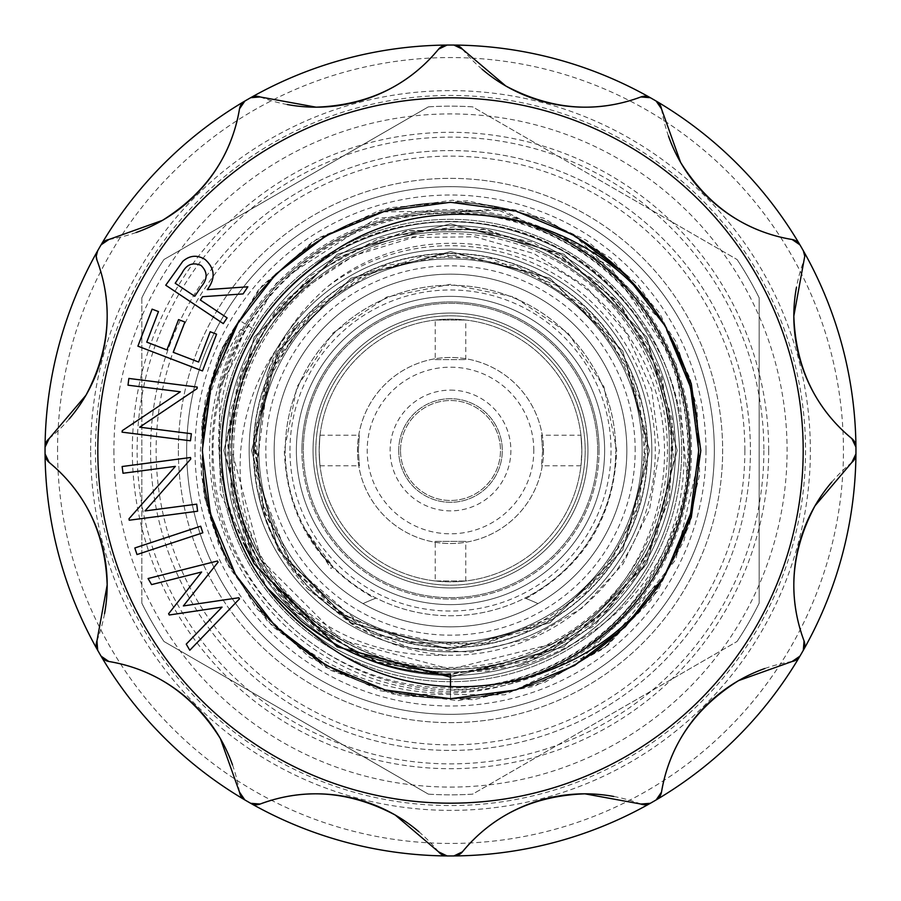 <?xml version="1.0" encoding="UTF-8"?>
<svg xmlns="http://www.w3.org/2000/svg" width="901" height="901" viewBox="0 0 901 901"><rect width="100%" height="100%" fill="white"/><g stroke="black" fill="none" stroke-linecap="round" stroke-linejoin="round"><path stroke-width="0.68" stroke-dasharray="4.5 3.38" d="M113.92 450.5A336.58 336.58 0 0 0 450.5 787.08A336.58 336.58 0 0 0 787.08 450.5A336.58 336.58 0 0 0 450.5 113.92A336.58 336.58 0 0 0 113.92 450.5M186.676 450.5A263.824 263.824 0 0 0 450.5 714.324A263.824 263.824 0 0 0 714.324 450.5A263.824 263.824 0 0 0 450.5 186.676A263.824 263.824 0 0 0 186.676 450.5A263.824 263.824 0 0 0 450.5 714.324A263.824 263.824 0 0 0 714.324 450.5A263.824 263.824 0 0 1 450.5 714.324A263.824 263.824 0 0 1 186.676 450.5A263.824 263.824 0 0 0 450.5 714.324A263.824 263.824 0 0 0 714.324 450.5A263.824 263.824 0 0 1 450.5 714.324A263.824 263.824 0 0 1 186.676 450.5A263.824 263.824 0 0 1 450.5 186.676A263.824 263.824 0 0 1 714.324 450.5A263.824 263.824 0 0 0 450.5 186.676A263.824 263.824 0 0 0 186.676 450.5A263.824 263.824 0 0 1 450.5 186.676A263.824 263.824 0 0 1 714.324 450.5A263.824 263.824 0 0 0 450.5 186.676A263.824 263.824 0 0 0 186.676 450.5M315.812 450.5A134.688 134.688 0 0 1 450.5 315.812A134.688 134.688 0 0 1 585.188 450.5A134.688 134.688 0 0 1 450.5 585.188A134.688 134.688 0 0 1 315.812 450.5A134.688 134.688 0 0 1 450.5 315.812A134.688 134.688 0 0 1 585.188 450.5A134.688 134.688 0 0 1 450.5 585.188A134.688 134.688 0 0 1 315.812 450.5M313.041 450.5A137.459 137.459 0 0 1 450.5 313.041A137.459 137.459 0 0 1 587.959 450.5A137.459 137.459 0 0 1 450.5 587.959A137.459 137.459 0 0 1 313.041 450.5A137.459 137.459 0 0 1 450.5 313.041A137.459 137.459 0 0 1 587.959 450.5A137.459 137.459 0 0 1 450.5 587.959A137.459 137.459 0 0 1 313.041 450.5M597.678 450.5A147.178 147.178 0 0 1 450.5 597.678A147.178 147.178 0 0 1 303.322 450.5A147.178 147.178 0 0 1 450.5 303.322A147.178 147.178 0 0 1 597.678 450.5A147.178 147.178 0 0 1 450.5 597.678A147.178 147.178 0 0 1 303.322 450.5A147.178 147.178 0 0 1 450.5 303.322A147.178 147.178 0 0 1 597.678 450.5M604.627 450.5A154.127 154.127 0 0 1 450.5 604.627A154.127 154.127 0 0 1 296.373 450.5A154.127 154.127 0 0 1 450.5 296.373A154.127 154.127 0 0 1 604.627 450.5A154.127 154.127 0 0 1 450.5 604.627A154.127 154.127 0 0 1 296.373 450.5A154.127 154.127 0 0 1 450.5 296.373A154.127 154.127 0 0 1 604.627 450.5A154.127 154.127 0 0 1 450.5 604.627A154.127 154.127 0 0 1 296.373 450.5A154.127 154.127 0 0 0 450.5 604.627A154.127 154.127 0 0 0 604.627 450.5A154.127 154.127 0 0 1 450.5 604.627A154.127 154.127 0 0 1 296.373 450.5A154.127 154.127 0 0 1 450.5 296.373A154.127 154.127 0 0 1 604.627 450.5A154.127 154.127 0 0 1 450.5 604.627A154.127 154.127 0 0 1 296.373 450.5A154.127 154.127 0 0 1 450.5 296.373A154.127 154.127 0 0 1 604.627 450.5A154.127 154.127 0 0 1 450.5 604.627A154.127 154.127 0 0 1 296.373 450.5A154.127 154.127 0 0 1 450.5 296.373A154.127 154.127 0 0 1 604.627 450.5A154.127 154.127 0 0 1 450.5 604.627A154.127 154.127 0 0 1 296.373 450.5A154.127 154.127 0 0 1 450.5 296.373A154.127 154.127 0 0 1 604.627 450.5A154.127 154.127 0 0 0 450.5 296.373A154.127 154.127 0 0 0 296.373 450.5A154.127 154.127 0 0 1 450.5 296.373A154.127 154.127 0 0 1 604.627 450.5M57.551 450.5A392.949 392.949 0 0 1 450.5 57.551A392.949 392.949 0 0 1 843.449 450.5A392.949 392.949 0 0 1 450.5 843.449A392.949 392.949 0 0 1 57.551 450.5M45.05 450.5A405.45 405.45 0 0 1 450.5 45.05A405.45 405.45 0 0 1 855.95 450.5A405.45 405.45 0 0 1 450.5 855.95A405.45 405.45 0 0 1 45.05 450.5M744.868 450.5A294.368 294.368 0 0 1 450.5 744.868A294.368 294.368 0 0 1 156.132 450.5A294.368 294.368 0 0 1 450.5 156.132A294.368 294.368 0 0 1 744.868 450.5M178.353 450.5A272.147 272.147 0 0 0 450.5 722.647A272.147 272.147 0 0 0 722.647 450.5A272.147 272.147 0 0 0 450.5 178.353A272.147 272.147 0 0 0 178.353 450.5A272.147 272.147 0 0 0 450.5 722.647A272.147 272.147 0 0 0 722.647 450.5A272.147 272.147 0 0 0 450.5 178.353A272.147 272.147 0 0 0 178.353 450.5M804.762 256.199A11.105 11.105 0 0 1 804.041 260.13A158.294 158.294 0 0 0 796.473 287.25M623.83 300.675A229.102 229.102 0 0 0 255.479 330.262L239.215 320.227L227.277 338.585L217.941 358.53L205.225 400.618L200.371 450.5C200.844 495.967 212.996 538.077 236.828 576.82C291.428 667.393 408.007 714.031 509.425 683.972C611.802 657.662 687.97 556.199 683.746 450.5C681.82 393.32 661.852 343.382 623.83 300.675C558.361 218.999 426.128 197.15 335.949 252.089C262.675 297.972 224.484 364.105 221.398 450.5C224.484 536.895 262.675 603.028 335.949 648.911C412.32 689.434 488.68 689.434 565.051 648.911C638.325 603.028 676.516 536.895 679.602 450.5C676.516 536.895 638.325 603.028 565.051 648.911C488.68 689.434 412.32 689.434 335.949 648.911C262.675 603.028 224.484 536.895 221.398 450.5C224.484 536.895 262.675 603.028 335.949 648.911C412.32 689.434 488.68 689.434 565.051 648.911C638.325 603.028 676.516 536.895 679.602 450.5C676.516 536.895 638.325 603.028 565.051 648.911C488.68 689.434 412.32 689.434 335.949 648.911C262.675 603.028 224.484 536.895 221.398 450.5C224.484 364.105 262.675 297.972 335.949 252.089C412.32 211.566 488.68 211.566 565.051 252.089C638.325 297.972 676.516 364.105 679.602 450.5C676.516 364.105 638.325 297.972 565.051 252.089C488.68 211.566 412.32 211.566 335.949 252.089C262.675 297.972 224.484 364.105 221.398 450.5C224.484 364.105 262.675 297.972 335.949 252.089C412.32 211.566 488.68 211.566 565.051 252.089C638.325 297.972 676.516 364.105 679.602 450.5C676.516 364.105 638.325 297.972 565.051 252.089C490.854 206.036 379.186 213.514 312.771 267.406M312.771 633.594C253.327 585.909 222.862 524.878 221.398 450.5C221.252 408.671 232.616 368.588 255.479 330.262M239.497 598.872L189.796 650.24L186.237 644.136L222.051 607.116L169.287 615L168.577 613.795L201.621 572L151.582 584.603L148.068 578.532L217.445 560.996L218.098 562.123L183.365 605.934L238.844 597.746L239.497 598.872M202.849 532.784L136.997 554.554L134.812 547.977L200.664 526.207L202.849 532.784M196.688 504.155L197.623 511.216L129.215 520.226L129.012 518.739L175.38 466.369L123.02 473.262L122.131 466.515L190.539 457.505L190.753 459.037L144.982 510.946L196.688 504.155M191.361 433.719L190.471 440.792L122.063 432.153L122.254 430.667L180.369 391.789L127.998 385.189L128.854 378.443L197.263 387.081L197.071 388.613L139.655 427.187L191.361 433.719M202.477 370.93L137.898 346.153L152.111 309.144L158.486 311.588L146.75 342.143L166.944 349.892L178.567 319.596L184.885 322.017L173.251 352.314L198.58 362.033L210.203 331.737L216.578 334.192L202.477 370.93M223.29 323.617L165.75 285.223L182.847 261.29C189.807 255.298 197.206 254.69 205.045 259.443C214.99 268.363 215.733 278.42 207.275 289.638L247.843 286.8L243.09 293.917L202.567 296.711L200.349 300.01L227.108 317.873L223.29 323.617M96.959 640.87A158.294 158.294 0 0 0 104.527 613.75M49.138 438.596A158.294 158.294 0 0 0 69.253 418.886M108.863 239.508A158.294 158.294 0 0 0 136.141 232.503M260.13 96.959A158.294 158.294 0 0 0 287.25 104.527M462.404 49.138A158.294 158.294 0 0 0 482.114 69.253M661.492 108.863A158.294 158.294 0 0 0 668.497 136.141M851.862 462.404A158.294 158.294 0 0 0 831.747 482.114M792.137 661.492A158.294 158.294 0 0 0 764.859 668.497M640.87 804.041A158.294 158.294 0 0 0 613.75 796.473M438.596 851.862A158.294 158.294 0 0 0 418.886 831.747M239.508 792.137A158.294 158.294 0 0 0 232.503 764.859M181.979 273.104L175.211 283.241L194.762 296.283L201.452 286.439C207.771 278.859 207.635 271.854 201.047 265.423C192.735 261.932 186.372 264.5 181.979 273.104M253.327 450.5A197.173 197.173 0 0 1 450.5 253.327A197.173 197.173 0 0 1 647.673 450.5A197.173 197.173 0 0 1 450.5 647.673A197.173 197.173 0 0 1 253.327 450.5A197.173 197.173 0 0 1 450.5 253.327A197.173 197.173 0 0 1 647.673 450.5A197.173 197.173 0 0 1 450.5 647.673A197.173 197.173 0 0 1 253.327 450.5M233.573 450.5A216.927 216.927 0 0 0 450.5 667.427A216.927 216.927 0 0 0 667.427 450.5A216.927 216.927 0 0 0 450.5 233.573A216.927 216.927 0 0 0 233.573 450.5M225.554 450.5A224.946 224.946 0 0 0 450.5 675.446A224.946 224.946 0 0 0 675.446 450.5A224.946 224.946 0 0 0 450.5 225.554A224.946 224.946 0 0 0 225.554 450.5A224.946 224.946 0 0 0 450.5 675.446A224.946 224.946 0 0 0 675.446 450.5A224.946 224.946 0 0 0 450.5 225.554A224.946 224.946 0 0 0 225.554 450.5A224.946 224.946 0 0 0 450.5 675.446A224.946 224.946 0 0 0 675.446 450.5A224.946 224.946 0 0 0 450.5 225.554A224.946 224.946 0 0 0 225.554 450.5A224.946 224.946 0 0 0 450.5 675.446A224.946 224.946 0 0 0 675.446 450.5A224.946 224.946 0 0 0 450.5 225.554A224.946 224.946 0 0 0 225.554 450.5A224.946 224.946 0 0 1 450.5 225.554A224.946 224.946 0 0 1 675.446 450.5A224.946 224.946 0 0 1 450.5 675.446A224.946 224.946 0 0 1 225.554 450.5A224.946 224.946 0 0 1 450.5 225.554A224.946 224.946 0 0 1 675.446 450.5A224.946 224.946 0 0 1 450.5 675.446A224.946 224.946 0 0 1 225.554 450.5M249.16 450.5A201.34 201.34 0 0 0 450.5 651.84A201.34 201.34 0 0 0 651.84 450.5A201.34 201.34 0 0 0 450.5 249.16A201.34 201.34 0 0 0 249.16 450.5A201.34 201.34 0 0 0 450.5 651.84A201.34 201.34 0 0 0 651.84 450.5A201.34 201.34 0 0 0 450.5 249.16A201.34 201.34 0 0 0 249.16 450.5M253.609 450.5A196.891 196.891 0 0 0 450.5 647.391A196.891 196.891 0 0 0 647.391 450.5A196.891 196.891 0 0 0 450.5 253.609A196.891 196.891 0 0 0 253.609 450.5A196.891 196.891 0 0 0 450.5 647.391A196.891 196.891 0 0 0 647.391 450.5A196.891 196.891 0 0 0 450.5 253.609A196.891 196.891 0 0 0 253.609 450.5M450.5 686.922L450.5 698.354C318.965 700.832 198.299 583.837 202.646 450.5C198.299 583.837 318.965 700.832 450.5 698.354C582.035 700.832 702.701 583.837 698.354 450.5C702.701 583.837 582.035 700.832 450.5 698.354C318.965 700.832 198.299 583.837 202.646 450.5C198.299 583.837 318.965 700.832 450.5 698.354C582.035 700.832 702.701 583.837 698.354 450.5C702.701 583.837 582.035 700.832 450.5 698.354C318.965 700.832 198.299 583.837 202.646 450.5C198.299 583.837 318.965 700.832 450.5 698.354C582.035 700.832 702.701 583.837 698.354 450.5C702.701 317.163 582.035 200.168 450.5 202.646C318.965 200.168 198.299 317.163 202.646 450.5C202.151 340.398 275.83 242.617 383.533 211.87A247.854 247.854 0 0 0 205.552 412.681L202.646 450.5C198.299 317.163 318.965 200.168 450.5 202.646C582.035 200.168 702.701 317.163 698.354 450.5C702.701 317.163 582.035 200.168 450.5 202.646C318.965 200.168 198.299 317.163 202.646 450.5C198.299 317.163 318.965 200.168 450.5 202.646C582.035 200.168 702.701 317.163 698.354 450.5A247.854 247.854 0 0 0 605.731 257.281L495.955 209.021L376.517 218.279L276.19 283.274L219.202 388.286L220.261 493.421L267.056 587.745M445.871 674.365L375.266 661.402L312.028 626.465L263.385 573.486L234.125 508.119L227.007 436.839L242.876 366.673L280.391 304.898L335.104 258.61L408.198 230.622L486.45 229.485L560.298 255.355L620.755 305.067L662.032 377.08L674.252 459.161L655.725 540.048L609.008 608.659L536.286 657.325L450.5 674.421L450.5 698.354A247.854 247.854 0 0 0 698.354 450.5C696.405 371.099 665.535 306.689 605.731 257.281M512.162 219.056A239.52 239.52 0 0 0 219.202 388.286M205.552 412.681C212.276 382.7 224.022 354.949 240.792 329.428L244.734 331.703C210.417 401.857 209.989 472.225 243.45 542.807L291.237 608.749L358.497 654.644L438.505 674.669L520.71 666.042C611.25 637.255 666.898 576.606 687.654 484.085A239.52 239.52 0 0 0 243.067 330.735M383.533 211.87L503.422 210.395L609.594 265.874L676.527 364.871L687.654 484.085M450.5 690.02A239.52 239.52 0 0 0 512.14 681.956M240.792 329.428L244.734 331.703M705.99 450.5A255.49 255.49 0 0 1 450.5 705.99A255.49 255.49 0 0 1 195.01 450.5A255.49 255.49 0 0 1 450.5 195.01A255.49 255.49 0 0 1 705.99 450.5M209.528 450.5A240.972 240.972 0 0 1 450.5 209.528A240.972 240.972 0 0 1 691.472 450.5A240.972 240.972 0 0 1 450.5 691.472A240.972 240.972 0 0 1 209.528 450.5M542.661 450.5L541.388 435.228L542.661 450.5L541.388 465.772L542.661 450.5M533.809 450.5A83.309 83.309 0 0 0 450.5 367.191A83.309 83.309 0 0 0 367.191 450.5A83.309 83.309 0 0 0 450.5 533.809A83.309 83.309 0 0 0 533.809 450.5M400.517 450.5A49.983 49.983 0 0 1 450.5 400.517A49.983 49.983 0 0 1 500.483 450.5A49.983 49.983 0 0 1 450.5 500.483A49.983 49.983 0 0 1 400.517 450.5A49.983 49.983 0 0 1 450.5 400.517A49.983 49.983 0 0 1 500.483 450.5A49.983 49.983 0 0 1 450.5 500.483A49.983 49.983 0 0 1 400.517 450.5M599.075 450.5A148.575 148.575 0 0 1 450.5 599.075A148.575 148.575 0 0 1 301.925 450.5A148.575 148.575 0 0 0 450.5 599.075A148.575 148.575 0 0 0 599.075 450.5A148.575 148.575 0 0 0 450.5 301.925A148.575 148.575 0 0 0 301.925 450.5A148.575 148.575 0 0 1 450.5 301.925A148.575 148.575 0 0 1 599.075 450.5M398.704 450.5A51.796 51.796 0 0 1 450.5 398.704A51.796 51.796 0 0 1 502.296 450.5A51.796 51.796 0 0 1 450.5 502.296A51.796 51.796 0 0 1 398.704 450.5A51.796 51.796 0 0 1 450.5 398.704A51.796 51.796 0 0 1 502.296 450.5A51.796 51.796 0 0 1 450.5 502.296A51.796 51.796 0 0 1 398.704 450.5M543.528 450.5A93.028 93.028 0 0 1 450.5 543.528A93.028 93.028 0 0 1 357.472 450.5A93.028 93.028 0 0 1 450.5 357.472A93.028 93.028 0 0 1 543.528 450.5A93.028 93.028 0 0 1 450.5 543.528A93.028 93.028 0 0 1 357.472 450.5A93.028 93.028 0 0 1 450.5 357.472A93.028 93.028 0 0 1 543.528 450.5M435.228 580.965L465.772 580.965L435.228 580.965L435.228 541.388L465.772 541.388L435.228 541.388M580.965 435.228L581.855 450.5A131.355 131.355 0 0 1 450.5 581.855A131.355 131.355 0 0 1 319.145 450.5C320.114 470.198 320.114 470.198 319.145 450.5C320.114 470.198 320.114 470.198 319.145 450.5C320.114 430.802 320.114 430.802 319.145 450.5C320.114 430.802 320.114 430.802 319.145 450.5A131.355 131.355 0 0 1 450.5 319.145A131.355 131.355 0 0 1 581.855 450.5A131.355 131.355 0 0 1 450.5 581.855A131.355 131.355 0 0 1 319.145 450.5A131.355 131.355 0 0 1 450.5 319.145A131.355 131.355 0 0 1 581.855 450.5L580.965 465.772L581.855 450.5L580.965 435.228L541.388 435.228M465.772 580.965L465.772 541.388M435.228 359.612L465.772 359.612L435.228 359.612L435.228 320.035L465.772 320.035L435.228 320.035M465.772 359.612L465.772 320.035M580.965 465.772L541.388 465.772M358.339 450.5C359.713 430.802 359.713 430.802 358.339 450.5C359.713 430.802 359.713 430.802 358.339 450.5C359.724 470.198 359.724 470.198 358.339 450.5C359.724 470.198 359.724 470.198 358.339 450.5M450.5 390.122A60.378 60.378 0 0 1 510.878 450.5A60.378 60.378 0 0 1 450.5 510.878A60.378 60.378 0 0 1 390.122 450.5A60.378 60.378 0 0 1 450.5 390.122M642.12 450.5A191.62 191.62 0 0 1 450.5 642.12A191.62 191.62 0 0 1 258.88 450.5A191.62 191.62 0 0 0 450.5 642.12A191.62 191.62 0 0 0 642.12 450.5A191.62 191.62 0 0 1 450.5 642.12A191.62 191.62 0 0 1 258.88 450.5A191.62 191.62 0 0 1 450.5 258.88A191.62 191.62 0 0 1 642.12 450.5A191.62 191.62 0 0 1 450.5 642.12A191.62 191.62 0 0 1 258.88 450.5A191.62 191.62 0 0 1 450.5 258.88A191.62 191.62 0 0 1 642.12 450.5A191.62 191.62 0 0 1 450.5 642.12A191.62 191.62 0 0 1 258.88 450.5A191.62 191.62 0 0 1 450.5 258.88A191.62 191.62 0 0 1 642.12 450.5A191.62 191.62 0 0 1 450.5 642.12A191.62 191.62 0 0 1 258.88 450.5A191.62 191.62 0 0 1 450.5 258.88A191.62 191.62 0 0 1 642.12 450.5A191.62 191.62 0 0 0 450.5 258.88A191.62 191.62 0 0 0 258.88 450.5A191.62 191.62 0 0 1 450.5 258.88A191.62 191.62 0 0 1 642.12 450.5M253.936 450.5C254.093 503.434 271.944 549.509 307.478 588.747L354.543 626.251L410.71 648.067L470.896 652.2L529.675 638.494L581.877 608.231L622.974 564.071L649.497 509.921L659.431 450.5L651.648 389.435L626.386 333.257L586.01 286.687L534 253.598L474.714 236.772L413.108 237.526L354.228 255.524L302.646 289.367C256.909 331.985 233.291 385.696 231.805 450.5C227.976 568.159 334.44 671.38 450.5 669.195C566.56 671.38 673.024 568.159 669.195 450.5C673.024 568.159 566.56 671.38 450.5 669.195C372.744 666.954 311.464 633.549 266.673 568.959C246.356 531.95 237.706 492.464 240.725 450.5C244.959 401.058 264.218 358.283 298.501 322.175L286.383 342.729L268.126 378.319L253.936 450.5M266.673 568.959A218.695 218.695 0 0 1 231.805 450.5C227.976 568.159 334.44 671.38 450.5 669.195C566.56 671.38 673.024 568.159 669.195 450.5C673.024 568.159 566.56 671.38 450.5 669.195C334.44 671.38 227.976 568.159 231.805 450.5C232.863 503.231 248.89 548.833 279.884 587.306C325.137 634.518 380.627 657.178 446.367 655.264C411.475 652.662 379.287 641.591 349.802 622.05L296.789 573.16L263.396 509.347L254.048 440.566L267.574 372.361C280.222 338.438 300.348 309.786 327.953 286.405A204.809 204.809 0 0 1 645.51 387.903A204.809 204.809 0 0 1 446.367 655.264M327.953 286.405C420.114 210.113 572.732 239.013 632.502 342.02C698.185 441.704 658.608 588.939 552.741 643.821L450.5 669.195L341.152 639.89L261.11 559.848L231.805 450.5C227.976 332.841 334.44 229.62 450.5 231.805C566.56 229.62 673.024 332.841 669.195 450.5C673.024 332.841 566.56 229.62 450.5 231.805C334.44 229.62 227.976 332.841 231.805 450.5C227.976 332.841 334.44 229.62 450.5 231.805C566.56 229.62 673.024 332.841 669.195 450.5C673.024 332.841 566.56 229.62 450.5 231.805C334.44 229.62 227.976 332.841 231.805 450.5A218.695 218.695 0 0 1 302.646 289.367M552.741 643.821A218.695 218.695 0 0 1 279.884 587.306M274.152 450.5A176.348 176.348 0 0 1 450.5 274.152A176.348 176.348 0 0 1 626.848 450.5A176.348 176.348 0 0 1 450.5 626.848A176.348 176.348 0 0 1 274.152 450.5A176.348 176.348 0 0 1 450.5 274.152A176.348 176.348 0 0 1 626.848 450.5A176.348 176.348 0 0 1 450.5 626.848A176.348 176.348 0 0 1 274.152 450.5A176.348 176.348 0 0 0 450.5 626.848A176.348 176.348 0 0 0 626.848 450.5M363.024 603.614A176.348 176.348 0 0 0 537.976 603.614A208.277 208.277 0 0 0 524.878 598.084A165.266 165.266 0 0 0 615.766 450.5A165.266 165.266 0 0 1 524.878 598.084L526.038 598.534L524.878 598.084A165.266 165.266 0 0 1 285.234 450.5A165.266 165.266 0 0 0 524.878 598.084A208.277 208.277 0 0 1 537.976 603.614A176.348 176.348 0 0 1 363.024 603.614A208.277 208.277 0 0 1 376.122 598.084L374.962 598.534L376.122 598.084A208.277 208.277 0 0 0 363.024 603.614M289.964 450.5A160.536 160.536 0 0 1 450.5 289.964A160.536 160.536 0 0 1 611.036 450.5A160.536 160.536 0 0 1 450.5 611.036A160.536 160.536 0 0 1 289.964 450.5M285.234 450.5A165.266 165.266 0 0 1 450.5 285.234A165.266 165.266 0 0 1 615.766 450.5A165.266 165.266 0 0 0 450.5 285.234A165.266 165.266 0 0 0 285.234 450.5M671.966 450.5A221.466 221.466 0 0 1 450.5 671.966A221.466 221.466 0 0 1 229.034 450.5A221.466 221.466 0 0 1 450.5 229.034A221.466 221.466 0 0 1 671.966 450.5A221.466 221.466 0 0 1 450.5 671.966A221.466 221.466 0 0 1 229.034 450.5A221.466 221.466 0 0 1 450.5 229.034A221.466 221.466 0 0 1 671.966 450.5M681.685 450.5A231.185 231.185 0 0 1 450.5 681.685A231.185 231.185 0 0 1 219.315 450.5A231.185 231.185 0 0 1 450.5 219.315A231.185 231.185 0 0 1 681.685 450.5A231.185 231.185 0 0 1 450.5 681.685A231.185 231.185 0 0 1 219.315 450.5A231.185 231.185 0 0 1 450.5 219.315A231.185 231.185 0 0 1 681.685 450.5M687.936 450.5A237.436 237.436 0 0 1 450.5 687.936A237.436 237.436 0 0 1 213.064 450.5A237.436 237.436 0 0 1 450.5 213.064A237.436 237.436 0 0 1 687.936 450.5M698.489 450.5A247.989 247.989 0 0 1 450.5 698.489A247.989 247.989 0 0 1 202.511 450.5A247.989 247.989 0 0 1 450.5 202.511A247.989 247.989 0 0 1 698.489 450.5A247.989 247.989 0 0 1 450.5 698.489A247.989 247.989 0 0 1 202.511 450.5A247.989 247.989 0 0 1 450.5 202.511A247.989 247.989 0 0 1 698.489 450.5M750.42 450.5A299.92 299.92 0 0 1 450.5 750.42A299.92 299.92 0 0 1 150.58 450.5A299.92 299.92 0 0 1 450.5 150.58A299.92 299.92 0 0 1 750.42 450.5A299.92 299.92 0 0 1 450.5 750.42A299.92 299.92 0 0 1 150.58 450.5A299.92 299.92 0 0 1 450.5 150.58A299.92 299.92 0 0 1 750.42 450.5M141.829 603.152L141.829 450.5L141.829 603.152A344.351 344.351 0 0 0 163.959 641.489L428.369 794.141L163.959 641.489A344.351 344.351 0 0 1 141.829 603.152M428.369 794.141A344.351 344.351 0 0 0 472.631 794.141L737.041 641.489L472.631 794.141A344.351 344.351 0 0 1 428.369 794.141M737.041 641.489A344.351 344.351 0 0 0 759.171 603.152L759.171 450.5L759.171 603.152A344.351 344.351 0 0 1 737.041 641.489M141.829 297.848L141.829 450.5L141.829 297.848A344.351 344.351 0 0 1 163.959 259.511L428.369 106.859L163.959 259.511A344.351 344.351 0 0 0 141.829 297.848M428.369 106.859A344.351 344.351 0 0 1 472.631 106.859L737.041 259.511L472.631 106.859A344.351 344.351 0 0 0 428.369 106.859M737.041 259.511A344.351 344.351 0 0 1 759.171 297.848L759.171 450.5L759.171 297.848A344.351 344.351 0 0 0 737.041 259.511M331.027 568.508L332.92 566.639A165.266 165.266 0 0 1 305.405 529.63L331.027 568.508L332.92 566.639L305.405 529.63M768.688 450.5A318.188 318.188 0 0 1 450.5 768.688A318.188 318.188 0 0 1 132.312 450.5A318.188 318.188 0 0 1 450.5 132.312A318.188 318.188 0 0 1 768.688 450.5M763.879 450.5A313.379 313.379 0 0 1 450.5 763.879A313.379 313.379 0 0 1 137.121 450.5A313.379 313.379 0 0 1 450.5 137.121A313.379 313.379 0 0 1 763.879 450.5M805.562 450.5A355.062 355.062 0 0 1 450.5 805.562A355.062 355.062 0 0 1 95.438 450.5A355.062 355.062 0 0 1 450.5 95.438A355.062 355.062 0 0 1 805.562 450.5M90.629 450.5A359.871 359.871 0 0 1 450.5 90.629A359.871 359.871 0 0 1 810.371 450.5A359.871 359.871 0 0 1 450.5 810.371A359.871 359.871 0 0 1 90.629 450.5M662.978 578.802L574.601 665.456L515.834 689.963L450.5 698.714L385.166 689.963L326.399 665.456L275.785 626.814L235.544 574.601L210.451 513.649L202.286 450.5L210.451 387.351L235.544 326.399L275.785 274.186L326.399 235.544L385.166 211.037L450.5 202.286L515.834 211.037L574.601 235.544L662.978 322.198L689.929 385.042L698.714 450.5L690.549 513.649L665.456 574.601L625.215 626.814L574.601 665.456L515.834 689.963L450.5 698.714L385.166 689.963L326.399 665.456L275.785 626.814L235.544 574.601L210.451 513.649L202.286 450.5L210.451 387.351L235.544 326.399L275.785 274.186L326.399 235.544L385.166 211.037L450.5 202.286L515.834 211.037L574.601 235.544L625.215 274.186L665.456 326.399L690.549 387.351L698.714 450.5L690.549 513.649L665.456 574.601L625.215 626.814L574.601 665.456L515.834 689.963L450.5 698.714L385.166 689.963L326.399 665.456L275.785 626.814L235.544 574.601L210.451 513.649L202.286 450.5L210.451 387.351L235.544 326.399L275.785 274.186L326.399 235.544L385.166 211.037L450.5 202.286L515.834 211.037L574.601 235.544L625.215 274.186L665.456 326.399L690.549 387.351L698.714 450.5L690.549 513.649L665.456 574.601L625.215 626.814L574.601 665.456L515.834 689.963L450.5 698.714L385.166 689.963L326.399 665.456L276.686 627.693L236.828 576.82M665.456 326.387L690.549 387.351L698.714 450.5L690.549 513.649L665.456 574.601L625.215 626.814L574.601 665.456L515.834 689.963L450.5 698.714L385.166 689.963L326.399 665.456L275.785 626.814L235.544 574.601L210.451 513.649L202.286 450.5M301.43 621.285L254.183 563.846L223.808 450.5L254.183 337.154L337.154 254.183L450.5 223.808L563.846 254.183L646.817 337.154L677.192 450.5L646.817 563.846L563.846 646.817L450.5 677.192L337.154 646.817L254.183 563.846L223.808 450.5L254.183 337.154L337.154 254.183L450.5 223.808L563.846 254.183L646.817 337.154L677.192 450.5L646.817 563.846L563.846 646.817L450.5 677.192L337.154 646.817L254.183 563.846L223.808 450.5L254.183 337.154L337.154 254.183L450.5 223.808L563.846 254.183L646.817 337.154L677.192 450.5L646.817 563.846L563.846 646.817L450.5 677.192L337.154 646.817L254.183 563.846L223.808 450.5L254.183 337.154L337.154 254.183L450.5 223.808L563.846 254.183L646.817 337.154L677.192 450.5L646.817 563.846L563.846 646.817L450.5 677.192L337.154 646.817L254.183 563.846L223.808 450.5L254.183 337.154L337.154 254.183L450.5 223.808L563.846 254.183L646.817 337.154L677.192 450.5L646.817 563.846L563.846 646.817L450.5 677.192L337.154 646.817L254.183 563.846L223.808 450.5L254.183 337.154L337.154 254.183L450.5 223.808L563.846 254.183L646.817 337.154L677.192 450.5L646.817 563.846L594.176 625.846L520.71 666.042M635.171 450.5A184.671 184.671 0 0 0 450.5 265.829A184.671 184.671 0 0 0 265.829 450.5A184.671 184.671 0 0 0 450.5 635.171A184.671 184.671 0 0 0 635.171 450.5M307.478 588.747L373.746 634.022L450.5 649.418L549.959 622.771L622.771 549.959L649.418 450.5L622.771 351.041L549.959 278.229L450.5 251.582L351.041 278.229L278.229 351.041L251.582 450.5L278.229 549.959L351.041 622.771L450.5 649.418L549.959 622.771L622.771 549.959L649.418 450.5L622.771 351.041L549.959 278.229L450.5 251.582L351.041 278.229L278.229 351.041L251.582 450.5L278.229 549.959L351.041 622.771L450.5 649.418L549.959 622.771L622.771 549.959L649.418 450.5L622.771 351.041L549.959 278.229L450.5 251.582L351.041 278.229L278.229 351.041L251.582 450.5L278.229 549.959L349.802 622.05M298.501 322.175L278.229 351.041L251.582 450.5L278.229 549.959L351.041 622.771L450.5 649.418L549.959 622.771L622.771 549.959L649.418 450.5L622.771 351.041L549.959 278.229L450.5 251.582L351.041 278.229L278.229 351.041L251.582 450.5L278.229 549.959L351.041 622.771L450.5 649.418L549.959 622.771L622.771 549.959L649.418 450.5L622.771 351.041L549.959 278.229L450.5 251.582L351.041 278.229L278.229 351.041L251.582 450.5L278.229 549.959L351.041 622.771L450.5 649.418L549.959 622.771L622.771 549.959L649.418 450.5L622.771 351.041L549.959 278.229L450.5 251.582L351.041 278.229L278.229 351.041L267.574 372.361M205.225 400.618L201.283 473.735L218.661 544.846L255.884 607.893L309.764 657.482L380.425 690.785L457.899 700.685L534.653 686.224L603.22 648.799L650.95 600.393L684.017 540.6L699.66 474.275L696.867 406.351L675.908 341.693L638.201 284.919L586.427 240.33L524.855 211.51L452.448 200.213L379.422 210.507L312.782 241.502L258.159 290.336L220.024 352.888L201.61 424.044L204.696 497.735L228.922 566.898L272.293 626.263L331.039 670.457L400.1 695.662L473.498 699.739L544.88 682.316L608.119 644.936L657.775 590.797L689.58 524.562L700.787 452.077L690.504 379.456L659.6 312.94L610.743 258.227L543.618 218.177L467.428 200.777L389.581 207.737L317.67 238.36L262 285.831L222.446 347.358L202.365 417.704L203.48 490.854L225.779 560.726L267.372 621.127L324.687 666.875L392.802 694.052L504.729 694.851L605.754 646.828L675.773 559.589L700.798 450.5M445.038 674.353L379.535 662.866L320.305 632.671L262.709 572.45L231.129 495.359L229.913 412.061L259.24 334.057L310.699 275.593L379.039 238.292L456.03 226.658L532.367 242.087L599.176 283.083L647.774 344.576L672.191 419.055L669.443 497.397L641.275 567.72L591.281 624.63L525.182 661.593L450.5 674.421M445.499 674.365L361.188 655.827L292.149 608.817L245.151 539.778L226.725 458.294L237.729 380.774L274.726 311.791L333.212 259.77L406.047 231.039L483.533 229.045L557.043 253.553L617.793 301.666L658.507 367.619L673.644 431.906L669.274 498.208L645.735 560.129L605.292 612.297L551.378 650.398L488.488 671.166L422.04 672.596L358.497 654.644M320.035 435.228L359.612 435.228M526.038 598.534C583.972 566.166 614.189 516.825 616.701 450.5L604.042 386.901L568.024 332.987L514.099 296.958L450.5 284.299L386.901 296.947L332.987 332.976L296.958 386.901L284.299 450.5C286.811 516.825 317.028 566.166 374.962 598.534M212.231 450.5C207.331 596.079 357.258 718.142 498.816 683.825C575.266 666.109 631.027 622.152 666.098 551.953C681.111 519.798 688.679 485.988 688.769 450.5C687.373 377.913 659.532 317.524 605.247 269.32C545.589 220.632 477.902 203.254 402.184 217.175C294.199 237.481 210.215 340.646 212.231 450.5M263.396 509.347L254.69 439.091L271.483 370.356L311.577 312.039L369.77 271.742L442.954 254.499L517.23 266.054L581.697 304.696L626.916 364.77L645.826 432.717L639.507 502.938L608.749 566.38L557.539 614.865L487.407 643.145L411.813 642.796L341.975 613.885L288.23 560.681L259.848 496.564L255.816 426.567L276.675 359.634L319.754 304.29L384.997 265.626L460.006 254.578L533.595 272.834L594.795 317.636L632.254 376.787L646.58 445.297L635.915 514.471L601.631 575.525L547.47 620.992L480.729 644.305L410.056 642.424L344.621 615.608L296.08 571.425L264.826 513.728L254.364 448.946L265.863 384.322L300.866 323.696L354.904 279.22L421.127 256.571L491.113 258.61L556.57 285.516L608.209 333.877L639.327 397.431L645.871 467.901L627.119 535.791L585.627 592.678L526.702 631.229L457.945 646.501L363.655 626.364L290.404 563.812L255.76 473.937L268.126 378.319M320.035 465.772L359.612 465.772"/><path stroke-width="1.35" d="M796.473 287.25A158.294 158.294 0 0 0 851.862 438.596C815.09 408.142 795.741 367.315 793.826 316.093L804.762 256.199L803.32 250.726A11.105 11.105 0 0 1 804.762 256.199M96.238 256.199L96.959 260.13A11.105 11.105 0 0 1 97.68 250.726A405.45 405.45 0 0 1 101.081 244.835A11.105 11.105 0 0 1 108.863 239.508L101.081 244.835A405.45 405.45 0 0 1 250.726 97.68A11.105 11.105 0 0 1 260.13 96.959L250.726 97.68A405.45 405.45 0 0 1 453.901 45.061A11.105 11.105 0 0 1 462.404 49.138L453.901 45.061A405.45 405.45 0 0 1 656.165 101.081A11.105 11.105 0 0 1 661.492 108.863L656.165 101.081A405.45 405.45 0 0 1 855.95 450.5A405.45 405.45 0 0 1 855.939 453.901A11.105 11.105 0 0 1 851.862 462.404L855.939 453.901A405.45 405.45 0 0 1 799.919 656.165A11.105 11.105 0 0 1 792.137 661.492L799.919 656.165A405.45 405.45 0 0 1 650.274 803.32A11.105 11.105 0 0 1 640.87 804.041L650.274 803.32A405.45 405.45 0 0 1 447.099 855.939A11.105 11.105 0 0 1 438.596 851.862L447.099 855.939A405.45 405.45 0 0 1 244.835 799.919A11.105 11.105 0 0 1 239.508 792.137L244.835 799.919A405.45 405.45 0 0 1 97.68 650.274A11.105 11.105 0 0 1 96.959 640.87L97.68 650.274A405.45 405.45 0 0 1 45.05 450.5A405.45 405.45 0 0 1 45.061 447.099A11.105 11.105 0 0 1 49.138 438.596L45.061 447.099A405.45 405.45 0 0 1 97.68 250.726L96.238 256.199M108.863 661.492C155.929 669.477 193.107 695.167 220.373 738.561A158.294 158.294 0 0 0 108.863 661.492A11.105 11.105 0 0 1 101.081 656.165L108.863 661.492M260.13 804.041C304.887 787.418 349.926 791.078 395.235 815.033A158.294 158.294 0 0 0 260.13 804.041A11.105 11.105 0 0 1 250.726 803.32L260.13 804.041M462.404 851.862C492.858 815.09 533.685 795.741 584.907 793.826A158.294 158.294 0 0 0 462.404 851.862A11.105 11.105 0 0 1 453.901 855.939L462.404 851.862M661.492 792.137C669.477 745.071 695.167 707.893 738.561 680.627A158.294 158.294 0 0 0 661.492 792.137A11.105 11.105 0 0 1 656.165 799.919L661.492 792.137M804.041 640.87C787.418 596.113 791.078 551.074 815.033 505.765A158.294 158.294 0 0 0 804.041 640.87A11.105 11.105 0 0 1 803.32 650.274L804.041 640.87M792.137 239.508C745.071 231.523 707.893 205.833 680.627 162.439A158.294 158.294 0 0 0 792.137 239.508A11.105 11.105 0 0 1 799.919 244.835L792.137 239.508M640.87 96.959C596.113 113.582 551.074 109.922 505.765 85.967A158.294 158.294 0 0 0 640.87 96.959A11.105 11.105 0 0 1 650.274 97.68L640.87 96.959M438.596 49.138C408.142 85.91 367.315 105.259 316.093 107.174A158.294 158.294 0 0 0 438.596 49.138A11.105 11.105 0 0 1 447.099 45.061L438.596 49.138M239.508 108.863C231.523 155.929 205.833 193.107 162.439 220.373A158.294 158.294 0 0 0 239.508 108.863A11.105 11.105 0 0 1 244.835 101.081L239.508 108.863M96.959 260.13C113.582 304.887 109.922 349.926 85.967 395.235A158.294 158.294 0 0 0 96.959 260.13M49.138 462.404C85.91 492.858 105.259 533.685 107.174 584.907A158.294 158.294 0 0 0 49.138 462.404A11.105 11.105 0 0 1 45.061 453.901L49.138 462.404M97.815 450.5A352.685 352.685 0 0 1 450.5 97.815A352.685 352.685 0 0 1 803.185 450.5A352.685 352.685 0 0 1 450.5 803.185A352.685 352.685 0 0 1 97.815 450.5M855.939 447.099L851.862 438.596A11.105 11.105 0 0 1 855.939 447.099M668.497 136.141A158.294 158.294 0 0 0 680.627 162.439L661.492 108.863M482.114 69.253A158.294 158.294 0 0 0 505.765 85.967L462.404 49.138M287.25 104.527A158.294 158.294 0 0 0 316.093 107.174L260.13 96.959M136.141 232.503A158.294 158.294 0 0 0 162.439 220.373L108.863 239.508M69.253 418.886A158.294 158.294 0 0 0 85.967 395.235L49.138 438.596M662.978 322.198C590.47 206.138 416.251 177.159 312.771 267.406A229.102 229.102 0 0 0 312.771 633.594C416.318 724.044 590.684 694.581 662.978 578.802L691.292 517.433L700.798 450.5L691.281 383.567L665.456 326.387M104.527 613.75A158.294 158.294 0 0 0 107.174 584.907L96.959 640.87M232.503 764.859A158.294 158.294 0 0 0 220.373 738.561L239.508 792.137M418.886 831.747A158.294 158.294 0 0 0 395.235 815.033L438.596 851.862M613.75 796.473A158.294 158.294 0 0 0 584.907 793.826L640.87 804.041M764.859 668.497A158.294 158.294 0 0 0 738.561 680.627L792.137 661.492M831.747 482.114A158.294 158.294 0 0 0 815.033 505.765L851.862 462.404M223.29 323.617L165.75 285.223L182.847 261.29C189.807 255.298 197.206 254.69 205.045 259.443C214.99 268.363 215.733 278.42 207.275 289.638L247.843 286.8L243.09 293.917L202.567 296.711L200.349 300.01L227.108 317.873L223.29 323.617M175.211 283.241L194.762 296.283L201.452 286.439C207.771 278.859 207.635 271.854 201.047 265.423C192.735 261.932 186.372 264.5 181.979 273.104L175.211 283.241M202.477 370.93L137.898 346.153L152.111 309.144L158.486 311.588L146.75 342.143L166.944 349.892L178.567 319.596L184.885 322.017L173.251 352.314L198.58 362.033L210.203 331.737L216.578 334.192L202.477 370.93M191.361 433.719L190.471 440.792L122.063 432.153L122.254 430.667L180.369 391.789L127.998 385.189L128.854 378.443L197.263 387.081L197.071 388.613L139.655 427.187L191.361 433.719M196.688 504.155L197.623 511.216L129.215 520.226L129.012 518.739L175.38 466.369L123.02 473.262L122.131 466.515L190.539 457.505L190.753 459.037L144.982 510.946L196.688 504.155M202.849 532.784L136.997 554.554L134.812 547.977L200.664 526.207L202.849 532.784M239.497 598.872L189.796 650.24L186.237 644.136L222.051 607.116L169.287 615L168.577 613.795L201.621 572L151.582 584.603L148.068 578.532L217.445 560.996L218.098 562.123L183.365 605.934L238.844 597.746L239.497 598.872M512.14 681.956A239.52 239.52 0 0 0 512.162 219.056M267.056 587.745L301.43 621.285C345.229 655.917 394.92 673.633 450.5 674.41L450.5 686.922M202.286 450.5L210.451 387.351L235.544 326.399L275.785 274.186L326.399 235.544L385.166 211.037L450.5 202.286L515.834 211.037L574.601 235.544L625.215 274.186L665.456 326.399L690.549 387.351L698.714 450.5L690.549 513.649L665.456 574.601L625.215 626.814L574.601 665.456L515.834 689.963L450.5 698.714L385.166 689.963L326.399 665.456L275.785 626.814L235.544 574.601L210.451 513.649L202.286 450.5L211.375 383.95L239.215 320.227M450.5 677.192L337.154 646.817L254.183 563.846L243.45 542.807M445.038 674.353L445.871 674.365M450.5 674.421L445.499 674.365"/></g></svg>
